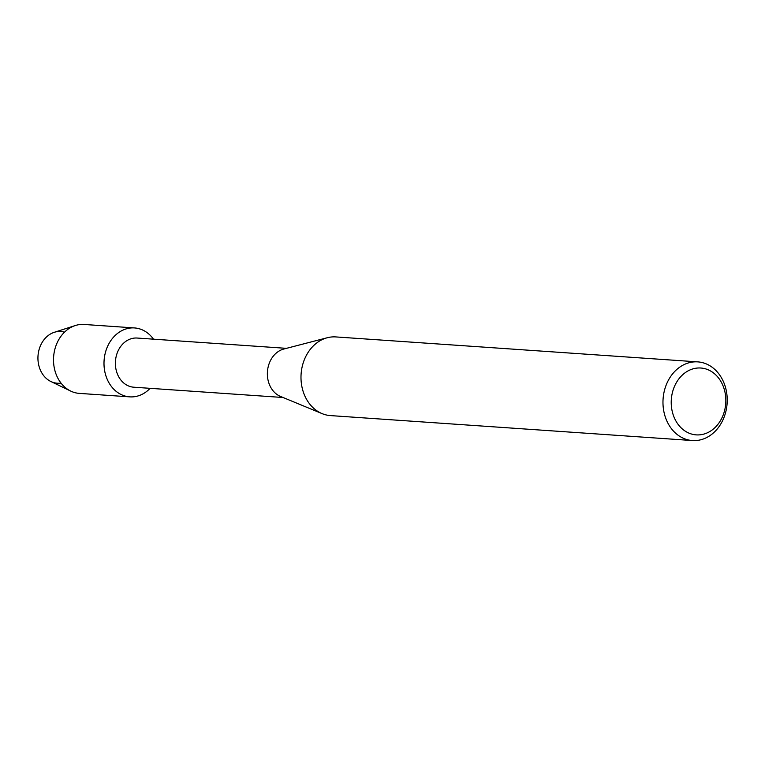 <?xml version="1.0" encoding="UTF-8"?>
<svg xmlns="http://www.w3.org/2000/svg" width="765" height="765" viewBox="0 0 765 765"><rect width="100%" height="100%" fill="white"/><g stroke="black" fill="none" stroke-linecap="round" stroke-linejoin="round"><path stroke-width="1.15" d="M60.999 383.074A25.924 21.104 -86.1 0 1 38.25 353.612A25.924 21.104 -86.1 0 1 64.518 332.163M283.069 397.504L133.76 387.205A24.643 20.062 -86.1 0 1 115.678 359.072A24.643 20.062 -86.1 0 1 137.155 338.044L286.454 348.343M150.112 388.333A34.54 28.123 -86.1 0 1 118.001 392.732A34.54 28.123 -86.1 0 1 104.413 357.408A34.54 28.123 -86.1 0 1 124.685 329.39A34.54 28.123 -86.1 0 1 153.497 339.172A34.54 28.123 -86.1 0 0 134.516 327.936A34.54 28.123 -86.1 0 0 104.413 357.408A34.54 28.123 -86.1 0 0 129.763 396.863A34.54 28.123 -86.1 0 0 150.112 388.333M692.392 440.544L330.404 415.586A39.426 32.092 -86.1 0 1 322.084 413.616L280.545 396.461A24.643 20.062 -86.1 0 1 267.664 369.543A24.643 20.062 -86.1 0 1 283.815 349.031L327.315 337.728A39.426 32.092 -86.1 0 1 335.825 336.925L697.814 361.883A39.426 32.092 -86.1 0 1 726.75 406.913A39.426 32.092 -86.1 0 1 692.392 440.544A39.426 32.092 -86.1 0 1 663.446 395.524A39.426 32.092 -86.1 0 1 697.814 361.883M322.084 413.616A39.426 32.092 -86.1 0 1 301.467 370.556A39.426 32.092 -86.1 0 1 327.315 337.728M725.43 406.292A33.507 27.282 -86.1 0 1 693.807 434.577A33.507 27.282 -86.1 0 1 671.622 396.614A33.507 27.282 -86.1 0 1 703.245 368.319A33.507 27.282 -86.1 0 1 725.43 406.292M129.763 396.863L79.292 393.382A34.54 28.123 -86.1 0 1 70.715 391.087L50.844 381.496A25.924 21.104 -86.1 0 1 38.25 353.612A25.924 21.104 -86.1 0 1 54.239 332.326L75.238 325.555A34.54 28.123 -86.1 0 1 84.045 324.456L134.516 327.936M70.715 391.087A34.54 28.123 -86.1 0 1 53.933 353.927A34.54 28.123 -86.1 0 1 75.238 325.555"/></g></svg>
